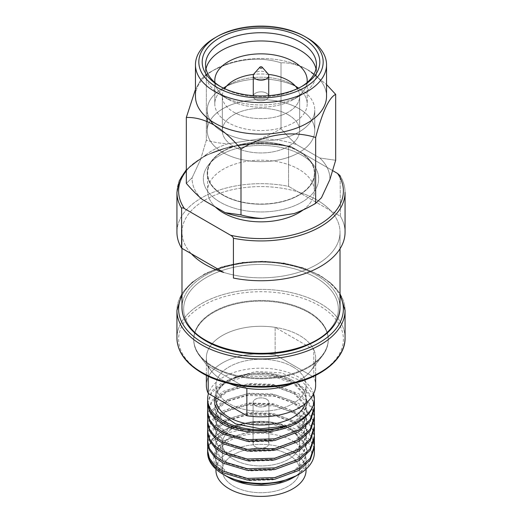 <?xml version="1.0" encoding="UTF-8"?>
<svg xmlns="http://www.w3.org/2000/svg" width="522" height="522" viewBox="0 0 522 522"><rect width="100%" height="100%" fill="white"/><g stroke="black" fill="none" stroke-linecap="round" stroke-linejoin="round"><path stroke-width="0.39" stroke-dasharray="2.61 1.96" d="M229.465 383.585A54.64 31.548 180 0 1 222.365 380.127A54.64 31.548 180 0 1 211.11 370.685A54.64 31.548 180 0 1 208.219 365.981L246.86 388.29L208.219 365.981L208.219 376.297L208.219 365.981A54.64 31.548 0 0 1 206.36 357.818A54.64 31.548 0 0 0 208.219 365.981A54.64 31.548 180 0 0 211.11 370.685L199.6 355.808A67.253 38.83 0 0 0 213.446 367.429A67.253 38.83 0 0 0 322.4 355.808A67.253 38.83 0 0 0 328.253 339.972A67.253 38.83 0 0 0 308.554 312.515A67.253 38.83 0 0 0 235.265 304.098A67.253 38.83 0 0 0 193.747 339.972A67.253 38.83 0 0 0 199.6 355.808A67.253 38.83 0 0 0 213.446 367.429A67.253 38.83 0 0 0 322.4 355.808A67.253 38.83 0 0 0 328.253 339.972A67.253 38.83 0 0 0 308.554 312.515A67.253 38.83 0 0 0 235.265 304.098A67.253 38.83 0 0 0 193.747 339.972A67.253 38.83 0 0 0 199.6 355.808L211.11 370.685A54.64 31.548 180 0 0 222.365 380.127A54.64 31.548 180 0 0 229.465 383.585M275.14 327.346A54.64 31.548 180 0 1 299.635 335.509A54.64 31.548 180 0 1 313.781 349.655L275.14 327.346L275.14 354.803A54.64 31.548 0 0 0 206.36 385.275A54.64 31.548 0 0 1 275.14 354.803L313.781 377.106L275.14 354.803L275.14 327.346A54.64 31.548 0 0 0 206.36 357.818A54.64 31.548 0 0 1 275.14 327.346A54.64 31.548 180 0 1 299.635 335.509A54.64 31.548 180 0 1 313.781 349.655L313.781 377.106A54.64 31.548 0 0 1 315.64 385.275A54.64 31.548 0 0 0 313.781 377.106L313.781 349.655L275.14 327.346M340.409 216.291L340.148 175.738L340.409 216.291L288.581 186.361L288.581 146.551A84.062 48.533 0 0 0 176.938 192.396A84.062 48.533 0 0 1 288.581 146.551L289.684 146.095L288.581 146.551L288.581 186.361A84.062 48.533 0 0 0 176.938 232.212A84.062 48.533 0 0 1 288.581 186.361L298.356 192.011A79.018 45.623 0 0 0 181.982 232.212A79.018 45.623 0 0 0 191.365 253.777A79.018 45.623 0 0 1 181.982 232.212A79.018 45.623 0 0 1 298.356 192.011A79.018 45.623 0 0 1 316.874 199.952A79.018 45.623 0 0 0 298.356 192.011L330.635 210.64A79.018 45.623 0 0 0 316.874 199.952A79.018 45.623 0 0 1 330.635 210.64A79.018 45.623 0 0 1 340.018 232.212A79.018 45.623 0 0 0 330.635 210.64L340.409 216.291A84.062 48.533 0 0 1 345.062 232.212A84.062 48.533 0 0 0 340.409 216.291M291.433 146.826L289.684 146.095L291.433 146.826A82.385 47.561 0 0 0 186.328 170.929A82.385 47.561 0 0 1 291.433 146.826L332.736 170.674L291.433 146.826M307.341 69.563L326.537 84.544L308.339 70.137C298.949 64.963 289.84 62.523 281.006 62.816C289.84 62.523 298.949 64.963 308.339 70.137L307.341 69.563A65.537 37.838 0 0 0 235.918 61.361A65.537 37.838 0 0 0 195.463 96.316A65.537 37.838 0 0 1 235.918 61.361A65.537 37.838 0 0 1 307.341 69.563A65.537 37.838 0 0 1 326.537 96.316A65.537 37.838 0 0 0 307.341 69.563M220.636 86.691A55.449 32.012 0 0 0 221.791 87.376L219.416 86.006L221.791 87.376A55.449 32.012 0 0 0 300.209 87.376A55.449 32.012 0 0 0 301.364 86.691A55.449 32.012 0 0 1 300.209 87.376L302.584 86.006L300.209 87.376A55.449 32.012 0 0 1 221.791 87.376L219.416 86.006L221.791 87.376A55.449 32.012 0 0 1 220.636 86.691M206.014 68.858A55.449 32.012 0 0 0 205.551 72.976A55.449 32.012 0 0 0 221.791 95.611L221.791 95.611A55.449 32.012 0 0 0 300.209 95.611A55.449 32.012 0 0 0 316.449 72.976A55.449 32.012 0 0 0 315.986 68.858A55.449 32.012 0 0 1 316.449 72.976L316.449 64.741L316.449 72.976A55.449 32.012 0 0 1 300.209 95.611A55.449 32.012 0 0 1 221.791 95.611L228.329 99.389A46.197 26.674 0 0 0 293.671 99.389A46.197 26.674 0 0 0 307.067 82.554A46.197 26.674 0 0 1 293.671 99.389L300.209 95.611L293.671 99.389A46.197 26.674 0 0 1 228.329 99.389L221.791 95.611A55.449 32.012 0 0 1 205.551 72.976L205.551 64.741L205.551 72.976A55.449 32.012 0 0 1 206.014 68.858M214.933 82.554A46.197 26.674 0 0 0 228.329 99.389L221.791 95.611L228.329 99.389A46.197 26.674 0 0 1 214.933 82.554M293.671 85.001A46.197 26.674 0 0 0 228.329 85.001A46.197 26.674 0 0 0 226.705 85.993A46.197 26.674 0 0 1 228.329 85.001L222.979 88.094A53.766 31.039 0 0 0 207.234 110.044A53.766 31.039 0 0 0 210.209 120.223A53.766 31.039 0 0 1 207.234 110.044A53.766 31.039 0 0 1 222.979 88.094A53.766 31.039 0 0 1 225.856 86.548A53.766 31.039 0 0 0 222.979 88.094L228.329 85.001A46.197 26.674 0 0 1 293.671 85.001L299.021 88.094A53.766 31.039 0 0 0 296.144 86.548A53.766 31.039 0 0 1 299.021 88.094L299.021 88.094A53.766 31.039 0 0 1 314.766 110.044A53.766 31.039 0 0 0 299.021 88.094L293.671 85.001A46.197 26.674 0 0 1 295.295 85.993A46.197 26.674 0 0 0 293.671 85.001M223.605 88.198A46.197 26.674 0 0 0 214.803 103.865A46.197 26.674 0 0 0 228.329 122.722A46.197 26.674 0 0 0 278.683 128.51A46.197 26.674 0 0 0 307.197 103.865A46.197 26.674 0 0 0 298.395 88.198A46.197 26.674 0 0 1 307.197 103.865L307.197 80.525L307.197 103.865A46.197 26.674 0 0 1 278.683 128.51A46.197 26.674 0 0 1 228.329 122.722A46.197 26.674 0 0 1 214.803 103.865L214.803 80.525L214.803 103.865A46.197 26.674 0 0 1 223.605 88.198M295.517 86.241A53.766 31.039 0 0 0 226.483 86.241A53.766 31.039 0 0 1 295.517 86.241M213.674 124.771A53.766 31.039 0 0 0 222.979 131.994A53.766 31.039 0 0 0 281.573 138.721A53.766 31.039 0 0 0 314.766 110.044A53.766 31.039 0 0 1 281.573 138.721A53.766 31.039 0 0 1 222.979 131.994A53.766 31.039 0 0 1 213.674 124.771M299.021 108.674A53.766 31.039 0 0 0 240.427 101.947A53.766 31.039 0 0 0 207.234 130.624A53.766 31.039 0 0 0 222.979 152.574A53.766 31.039 0 0 0 281.573 159.301A53.766 31.039 0 0 0 314.766 130.624A53.766 31.039 0 0 0 299.021 108.674A53.766 31.039 0 0 0 240.427 101.947A53.766 31.039 0 0 0 207.234 130.624A53.766 31.039 0 0 0 222.979 152.574A53.766 31.039 0 0 0 281.573 159.301A53.766 31.039 0 0 0 314.766 130.624A53.766 31.039 0 0 0 299.021 108.674M288.346 114.84A38.667 22.329 0 0 0 246.201 109.998A38.667 22.329 0 0 0 222.333 130.624A38.667 22.329 0 0 0 233.654 146.414A38.667 22.329 0 0 0 275.799 151.25A38.667 22.329 0 0 0 299.667 130.624A38.667 22.329 0 0 0 288.346 114.84A38.667 22.329 0 0 0 246.201 109.998A38.667 22.329 0 0 0 222.333 130.624A38.667 22.329 0 0 0 233.654 146.414A38.667 22.329 0 0 0 275.799 151.25A38.667 22.329 0 0 0 299.667 130.624A38.667 22.329 0 0 0 288.346 114.84M233.654 112.093A38.667 22.329 0 0 0 275.799 116.935A38.667 22.329 0 0 0 299.667 96.302A38.667 22.329 0 0 0 297.351 88.688A38.667 22.329 0 0 1 299.667 96.302A38.667 22.329 0 0 1 275.799 116.935A38.667 22.329 0 0 1 233.654 112.093A38.667 22.329 0 0 1 222.333 96.302A38.667 22.329 0 0 0 233.654 112.093M266.468 93.151A7.732 4.463 0 0 0 258.038 92.179A7.732 4.463 0 0 0 253.268 96.302A7.732 4.463 0 0 0 255.532 99.461A7.732 4.463 0 0 0 263.962 100.433A7.732 4.463 0 0 0 268.732 96.302A7.732 4.463 0 0 0 266.468 93.151A7.732 4.463 0 0 0 258.038 92.179A7.732 4.463 0 0 0 253.268 96.302A7.732 4.463 0 0 0 255.532 99.461A7.732 4.463 0 0 0 263.962 100.433A7.732 4.463 0 0 0 268.732 96.302A7.732 4.463 0 0 0 266.468 93.151M268.386 74.392A38.667 22.329 0 0 0 253.614 74.392A38.667 22.329 0 0 1 268.386 74.392M224.649 88.688A38.667 22.329 0 0 0 222.333 96.302A38.667 22.329 0 0 1 224.649 88.688M267.89 73.687A7.732 4.463 0 0 0 266.468 72.558A7.732 4.463 0 0 0 254.11 73.687A7.732 4.463 0 0 1 266.468 72.558A7.732 4.463 0 0 1 267.89 73.687M206.34 140.255L200.546 159.601L192.122 177.754L186.328 183.366L192.122 177.754A68.897 39.776 0 0 0 202.151 199.365A68.897 39.776 0 0 1 192.122 177.754L200.546 159.601A68.897 39.776 0 0 1 227.951 143.778C221.158 143.472 213.955 142.297 206.34 140.255L206.34 74.365C230.032 59.71 256.915 55.358 281.006 62.816L281.006 128.706C273.391 133.103 266.187 136.51 259.395 138.911L227.951 143.778C221.158 143.472 213.955 142.297 206.34 140.255L200.546 159.601A68.897 39.776 0 0 1 227.951 143.778L259.395 138.911A68.897 39.776 0 0 1 296.829 144.705C291.857 140.477 286.585 135.146 281.006 128.706L281.006 62.816C256.915 55.358 230.032 59.71 206.34 74.365L201.022 79.331L195.463 89.406L201.022 79.331L206.34 74.365L206.34 140.255M335.672 160.267L319.849 157.996L296.829 144.705C291.857 140.477 286.585 135.146 281.006 128.706C273.391 133.103 266.187 136.51 259.395 138.911A68.897 39.776 0 0 1 296.829 144.705L319.849 157.996A68.897 39.776 0 0 1 329.878 179.607A68.897 39.776 0 0 0 319.849 157.996L335.672 160.267M308.554 311.83A67.253 38.83 0 0 0 235.265 303.412A67.253 38.83 0 0 0 193.747 339.287A67.253 38.83 0 0 0 213.446 366.744A67.253 38.83 0 0 0 286.735 375.155A67.253 38.83 0 0 0 328.253 339.287A67.253 38.83 0 0 0 308.554 311.83A67.253 38.83 0 0 0 235.265 303.412A67.253 38.83 0 0 0 193.747 339.287A67.253 38.83 0 0 0 213.446 366.744A67.253 38.83 0 0 0 286.735 375.155A67.253 38.83 0 0 0 328.253 339.287A67.253 38.83 0 0 0 308.554 311.83M292.535 383.585A54.64 31.548 0 0 0 310.89 370.685A54.64 31.548 0 0 0 315.64 357.818A54.64 31.548 0 0 0 313.781 349.655A54.64 31.548 0 0 1 315.64 357.818A54.64 31.548 0 0 1 310.89 370.685L322.4 355.808L310.89 370.685A54.64 31.548 0 0 1 292.535 383.585M292.862 366.881A45.062 26.015 0 0 0 243.754 361.237A45.062 26.015 0 0 0 215.938 385.275A45.062 26.015 0 0 0 229.138 403.669A45.062 26.015 0 0 0 278.246 409.307A45.062 26.015 0 0 0 306.062 385.275A45.062 26.015 0 0 0 292.862 366.881A45.062 26.015 0 0 0 243.754 361.237A45.062 26.015 0 0 0 215.938 385.275A45.062 26.015 0 0 0 229.138 403.669A45.062 26.015 0 0 0 278.246 409.307A45.062 26.015 0 0 0 306.062 385.275A45.062 26.015 0 0 0 292.862 366.881M305.305 403.734A45.062 26.015 0 0 0 306.062 399.004A45.062 26.015 0 0 0 292.862 380.61A45.062 26.015 0 0 0 243.754 374.966A45.062 26.015 0 0 0 215.938 399.004A45.062 26.015 0 0 1 243.754 374.966A45.062 26.015 0 0 1 292.862 380.61A45.062 26.015 0 0 1 306.062 399.004L306.062 385.275L306.062 399.004A45.062 26.015 0 0 1 305.305 403.734M313.611 393.79A53.381 30.818 0 0 0 298.747 377.21A53.381 30.818 0 0 0 245.014 369.596A53.381 30.818 0 0 0 208.454 393.575M314.381 452.607A53.381 30.818 0 0 0 298.747 430.813A53.381 30.818 0 0 0 240.57 424.138A53.381 30.818 0 0 0 207.619 452.607M292.862 477.8A45.062 26.015 0 0 0 306.062 459.406A45.062 26.015 0 0 0 292.862 441.012A45.062 26.015 0 0 0 243.754 435.368A45.062 26.015 0 0 0 215.938 459.406A45.062 26.015 0 0 0 229.138 477.8A45.062 26.015 0 0 1 215.938 459.406A45.062 26.015 0 0 1 243.754 435.368A45.062 26.015 0 0 1 292.862 441.012A45.062 26.015 0 0 1 306.062 459.406A45.062 26.015 0 0 1 292.862 477.8M306.062 470.387A45.062 26.015 0 0 0 292.862 451.993A45.062 26.015 0 0 0 243.754 446.349A45.062 26.015 0 0 0 215.938 470.387A45.062 26.015 0 0 1 243.754 446.349A45.062 26.015 0 0 1 292.862 451.993A45.062 26.015 0 0 1 306.062 470.387M288.346 454.597A38.667 22.329 0 0 0 246.201 449.762A38.667 22.329 0 0 0 222.333 470.387A38.667 22.329 0 0 0 233.654 486.171A38.667 22.329 0 0 0 275.799 491.013A38.667 22.329 0 0 0 299.667 470.387A38.667 22.329 0 0 0 288.346 454.597A38.667 22.329 0 0 0 246.201 449.762A38.667 22.329 0 0 0 222.333 470.387A38.667 22.329 0 0 0 233.654 486.171A38.667 22.329 0 0 0 275.799 491.013A38.667 22.329 0 0 0 299.667 470.387A38.667 22.329 0 0 0 288.346 454.597M288.346 427.831A38.667 22.329 0 0 0 246.201 422.99A38.667 22.329 0 0 0 222.333 443.615A38.667 22.329 0 0 0 233.654 459.406A38.667 22.329 0 0 0 275.799 464.241A38.667 22.329 0 0 0 299.667 443.615A38.667 22.329 0 0 0 288.346 427.831A38.667 22.329 0 0 0 246.201 422.99A38.667 22.329 0 0 0 222.333 443.615A38.667 22.329 0 0 0 233.654 459.406A38.667 22.329 0 0 0 275.799 464.241A38.667 22.329 0 0 0 299.667 443.615A38.667 22.329 0 0 0 288.346 427.831M266.585 440.392A7.902 4.561 0 0 0 257.979 439.4A7.902 4.561 0 0 0 253.098 443.615A7.902 4.561 0 0 0 255.415 446.845A7.902 4.561 0 0 0 264.021 447.83A7.902 4.561 0 0 0 268.902 443.615A7.902 4.561 0 0 0 266.585 440.392A7.902 4.561 0 0 0 257.979 439.4A7.902 4.561 0 0 0 253.098 443.615A7.902 4.561 0 0 0 255.415 446.845A7.902 4.561 0 0 0 264.021 447.83A7.902 4.561 0 0 0 268.902 443.615A7.902 4.561 0 0 0 266.585 440.392M266.585 399.206A7.902 4.561 0 0 0 257.979 398.221A7.902 4.561 0 0 0 253.098 402.436A7.902 4.561 0 0 0 255.415 405.659A7.902 4.561 0 0 0 264.021 406.651A7.902 4.561 0 0 0 268.902 402.436A7.902 4.561 0 0 0 266.585 399.206A7.902 4.561 0 0 0 257.979 398.221A7.902 4.561 0 0 0 253.098 402.436A7.902 4.561 0 0 0 255.415 405.659A7.902 4.561 0 0 0 264.021 406.651A7.902 4.561 0 0 0 268.902 402.436A7.902 4.561 0 0 0 266.585 399.206M301.768 155.145A57.655 33.291 0 0 0 208.389 165.056A57.655 33.291 0 0 0 220.232 202.216A57.655 33.291 0 0 0 293.723 206.086A57.655 33.291 0 0 0 313.611 165.056A57.655 33.291 0 0 0 301.768 155.145A57.655 33.291 0 0 0 208.389 165.056A57.655 33.291 0 0 0 220.232 202.216A57.655 33.291 0 0 0 293.723 206.086A57.655 33.291 0 0 0 313.611 165.056A57.655 33.291 0 0 0 301.768 155.145M299.021 151.236A53.766 31.039 0 0 0 211.939 160.489A53.766 31.039 0 0 0 222.979 195.137A53.766 31.039 0 0 0 291.511 198.745A53.766 31.039 0 0 0 310.061 160.489A53.766 31.039 0 0 0 299.021 151.236A53.766 31.039 0 0 0 211.939 160.489A53.766 31.039 0 0 0 222.979 195.137A53.766 31.039 0 0 0 291.511 198.745A53.766 31.039 0 0 0 310.061 160.489A53.766 31.039 0 0 0 299.021 151.236M298.747 151.4A53.381 30.818 0 0 0 240.57 144.718A53.381 30.818 0 0 0 207.619 173.187A53.381 30.818 0 0 0 223.253 194.98A53.381 30.818 0 0 0 281.43 201.662A53.381 30.818 0 0 0 314.381 173.187A53.381 30.818 0 0 0 298.747 151.4A53.381 30.818 0 0 0 240.57 144.718A53.381 30.818 0 0 0 207.619 173.187A53.381 30.818 0 0 0 223.253 194.98A53.381 30.818 0 0 0 281.43 201.662A53.381 30.818 0 0 0 314.381 173.187A53.381 30.818 0 0 0 298.747 151.4M303.367 209.772A53.381 30.818 0 0 0 314.381 191.026A53.381 30.818 0 0 0 298.747 169.232A53.381 30.818 0 0 0 240.57 162.551A53.381 30.818 0 0 0 207.619 191.026A53.381 30.818 0 0 0 215.312 206.96A53.381 30.818 0 0 1 207.619 191.026L207.619 173.187L207.619 191.026A53.381 30.818 0 0 1 240.57 162.551A53.381 30.818 0 0 1 298.747 169.232A53.381 30.818 0 0 1 314.381 191.026L314.381 173.187L314.381 191.026A53.381 30.818 0 0 1 303.367 209.772M223.644 272.412A79.018 45.623 0 0 0 340.018 232.212A79.018 45.623 0 0 1 223.644 272.412M206.314 340.657A77.341 44.651 0 0 0 315.686 340.657A77.341 44.651 0 0 0 315.686 277.515A77.341 44.651 0 0 0 206.314 277.515A77.341 44.651 0 0 0 206.314 340.657A77.341 44.651 0 0 0 315.686 340.657A77.341 44.651 0 0 0 315.686 277.515A77.341 44.651 0 0 0 206.314 277.515A77.341 44.651 0 0 0 206.314 340.657M294.049 213.583A68.897 39.776 0 0 0 321.454 197.76A68.897 39.776 0 0 1 294.049 213.583M307.341 37.989A65.537 37.838 0 0 0 214.659 37.989A65.537 37.838 0 0 1 307.341 37.989M226.822 476.462C205.459 465.011 211.025 442.643 237.941 435.433L228.368 439.283L218.457 447.21L214.849 456.894L216.421 463.406L228.368 474.544L249.053 480.632L272.947 479.822L293.632 472.116L303.543 463.014L307.151 452.052L305.579 444.77L293.632 432.014L272.947 424.314L249.053 423.505L228.368 429.593L218.457 437.521L214.849 447.21L216.421 453.716L228.368 464.854L249.053 470.942L272.947 470.139L293.632 462.433L303.543 453.331L307.151 442.369L305.579 435.08L293.632 422.331L272.947 414.625L249.053 413.822L228.368 419.91L218.457 427.838L214.849 437.527L216.421 444.033L228.368 455.171L249.053 461.259L272.947 460.45L293.632 452.75L303.543 443.641L307.151 432.679L305.579 425.397L293.632 412.648L272.947 404.942L249.053 404.132L228.368 410.22L218.457 418.155L214.849 427.838L216.421 434.343L228.368 445.481L249.053 451.576L272.947 450.767L293.632 443.061L303.543 433.958L307.151 422.996L305.579 415.708L293.632 402.958L272.947 395.258L249.053 394.449L228.368 400.537L218.457 408.465L214.849 418.155L216.421 424.66L228.368 435.798L249.053 441.886L272.947 441.077L293.632 433.377L303.543 424.275L307.151 413.313L305.579 406.025L293.632 393.275L272.947 385.569L249.053 384.76L228.368 390.854L218.457 398.782L214.849 408.465L216.421 414.977L228.368 426.115L249.053 432.203L272.947 431.394L293.632 423.688L303.543 414.585L307.151 403.623L305.579 396.342L293.632 383.585C276.647 372.31 245.36 371.781 228.368 381.164C221.308 384.936 216.95 389.653 215.292 395.324A46.151 26.648 180 0 1 233.288 377.693L256.165 371.442L281.391 372.871L302.147 381.269L313.304 394.41M237.941 435.433A46.151 26.648 180 0 1 272.51 432.705L248.824 432.007L228.368 438.069L218.457 445.997L214.849 455.686L216.421 462.192L228.368 473.33L249.053 479.418L272.947 478.615L293.632 470.909L303.543 461.807L307.151 450.845L305.579 443.556L293.632 430.807L272.947 423.101L249.053 422.291L228.368 428.386L218.457 436.314L214.849 445.997L216.421 452.509L228.368 463.647L249.053 469.735L272.947 468.926L293.632 461.226L303.543 452.117L307.151 441.155L305.579 433.873L293.632 421.117L272.947 413.417L249.053 412.608L228.368 418.696L218.457 426.624L214.849 436.314L216.421 442.819L228.368 453.957L249.053 460.045L272.947 459.243L293.632 451.537L303.543 442.434L307.151 431.472L305.579 424.184L293.632 411.434L272.947 403.728L249.053 402.925L228.368 409.013L218.457 416.941L214.849 426.631L216.421 433.136L228.368 444.274L249.053 450.362L272.947 449.553L293.632 441.853L303.543 432.745L307.151 421.789L305.579 414.501L293.632 401.751L272.947 394.045L249.053 393.236L228.368 399.33L218.457 407.258L214.849 416.941L216.421 423.453L228.368 434.585L249.053 440.679L272.947 439.87L293.632 432.164L303.543 423.061L307.151 412.099L305.579 404.818L293.632 392.061L272.947 384.362L249.053 383.553L228.368 389.64L218.457 397.568L214.849 407.258L216.421 413.763L228.368 424.901L249.053 430.989L272.947 430.187L293.632 422.481L303.543 413.378L307.151 402.416L305.579 395.128L293.632 382.378C277.978 372.264 251.408 370.568 233.288 377.693M214.718 397.19L215.292 395.324M207.619 432.908L211.788 421.6L223.253 412.341L247.187 405.17L274.813 405.979L298.747 414.762L307.354 421.691L312.561 429.384L314.381 437.749M314.381 436.092L312.561 427.727L307.354 420.034L298.747 413.104L274.813 404.315L247.187 403.513L223.253 410.677L211.788 419.942L207.619 431.25M207.619 423.218L211.788 411.917L223.253 402.651L247.187 395.487L274.813 396.289L298.747 405.072L307.354 412.002L312.561 419.695L314.381 428.066M314.381 426.402L312.561 418.037L307.354 410.344L298.747 403.415L274.813 394.632L247.187 393.823L223.253 400.994L211.788 410.259L207.619 421.561M207.619 413.535L211.788 402.227L223.253 392.968L247.187 385.797L274.813 386.606L298.747 395.389L307.354 402.318L312.561 410.011L314.381 418.376M314.381 416.719L312.561 408.354L307.354 400.661L298.747 393.732L274.813 384.949L247.187 384.14L223.253 391.311L211.788 400.57L207.619 411.878M207.619 403.852L211.788 392.544L223.253 383.278L247.187 376.114L274.813 376.917L298.747 385.706L307.354 392.635L312.561 400.328L314.381 408.693M314.381 407.036L312.561 398.664L307.354 390.971L298.747 384.042L274.813 375.259L247.187 374.45L223.253 381.621L211.788 390.887L207.619 402.188M272.51 432.705C246.599 424.777 215.893 432.849 208.767 446.251A53.381 30.818 0 0 1 245.829 423.061C265.783 420.68 283.12 423.792 297.834 432.392L308.593 442.499L312.176 454.205L307.928 465.859L296.509 475.692M207.619 442.591L211.788 431.289L223.253 422.024L247.187 414.853L274.813 415.662L298.747 424.445L307.354 431.374L312.561 439.067L314.381 447.432M313.97 441.769L312.561 437.41L307.354 429.717L298.747 422.787L274.813 414.005L247.187 413.196L223.253 420.367L211.788 429.626L207.619 440.933M207.619 452.28L208.767 446.251M245.829 423.061L223.253 430.05L211.788 439.315L207.619 450.616M319.255 305.651A82.385 47.561 0 0 0 202.745 305.651A82.385 47.561 0 0 0 202.745 372.917A82.385 47.561 0 0 0 319.255 372.917A82.385 47.561 0 0 0 319.255 305.651A82.385 47.561 0 0 0 202.745 305.651A82.385 47.561 0 0 0 202.745 372.917A82.385 47.561 0 0 0 319.255 372.917A82.385 47.561 0 0 0 319.255 305.651M345.062 192.396A84.062 48.533 0 0 0 340.409 176.475A84.062 48.533 0 0 1 345.062 192.396C345.055 186.693 343.417 181.141 340.148 175.738C343.417 181.141 345.055 186.693 345.062 192.396M340.018 307.712A79.018 45.623 0 0 0 316.874 275.453A79.018 45.623 0 0 0 230.763 265.561A79.018 45.623 0 0 0 181.982 307.712A79.018 45.623 0 0 1 230.763 265.561A79.018 45.623 0 0 1 316.874 275.453A79.018 45.623 0 0 1 340.018 307.712M319.255 275.453A82.385 47.561 0 0 0 181.982 295.635A82.385 47.561 0 0 1 319.255 275.453A82.385 47.561 0 0 1 340.018 295.635A82.385 47.561 0 0 0 319.255 275.453M345.062 310.459A84.062 48.533 0 0 0 320.443 276.138A84.062 48.533 0 0 0 228.832 265.62A84.062 48.533 0 0 0 176.938 310.459A84.062 48.533 0 0 1 228.832 265.62A84.062 48.533 0 0 1 320.443 276.138A84.062 48.533 0 0 1 345.062 310.459M345.062 337.91A84.062 48.533 0 0 0 320.443 303.595A84.062 48.533 0 0 0 228.832 293.07A84.062 48.533 0 0 0 176.938 337.91A84.062 48.533 0 0 1 228.832 293.07A84.062 48.533 0 0 1 320.443 303.595A84.062 48.533 0 0 1 345.062 337.91M207.234 130.624L207.234 121.593L207.234 130.624M207.234 117.946L207.234 110.044L207.234 117.946M299.667 130.624L299.667 96.302L299.667 130.624M268.732 96.302L268.732 95.65L268.732 96.302M328.253 339.972L328.253 339.287L328.253 339.972M315.64 375.39L315.64 357.818L315.64 375.39M306.062 469.134L306.062 459.406L306.062 469.134M222.333 470.387L222.333 443.615L222.333 470.387M253.098 443.615L253.098 402.436L253.098 443.615M211.939 160.489L208.389 165.056L211.939 160.489M186.328 169.702L204.67 155.784L230.3 146.538L259.923 143.159L289.684 146.095L259.923 143.159L230.3 146.538L204.67 155.784L186.328 169.702M340.018 248.766L340.018 232.212L340.018 248.766M340.018 293.586L331.809 283.837L320.097 275.368L303.445 267.916L284.118 263.101L263.336 261.235L242.404 262.429L222.646 266.605L205.309 273.508L191.47 282.702L181.982 293.586L191.47 282.702L205.309 273.508L222.646 266.605L242.404 262.429L263.336 261.235L284.118 263.101L303.445 267.916L320.097 275.368L331.809 283.837L340.018 293.586M206.36 375.39L206.36 357.818L206.36 375.39M181.982 248.361L181.982 232.212L181.982 248.361M310.061 160.489L313.611 165.056L310.061 160.489M268.902 443.615L268.902 402.436L268.902 443.615M299.667 470.387L299.667 443.615L299.667 470.387M215.938 469.134L215.938 459.406L215.938 469.134M215.938 397.894L215.938 385.275L215.938 397.894M193.747 339.972L193.747 339.287L193.747 339.972M253.268 96.302L253.268 95.65L253.268 96.302M222.333 130.624L222.333 96.302L222.333 130.624M314.766 130.624L314.766 110.044L314.766 130.624M214.849 456.894L214.849 455.686M214.849 447.21L214.849 445.997M214.849 437.527L214.849 436.314M214.849 427.838L214.849 426.631M214.849 418.155L214.849 416.941M214.849 408.465L214.849 407.258M307.151 452.052L307.151 450.845M307.151 442.369L307.151 441.155M307.151 432.679L307.151 431.472M307.151 422.996L307.151 421.783M307.151 413.313L307.151 412.099M307.151 403.623L307.151 402.416"/><path stroke-width="0.78" d="M246.86 388.29A54.64 31.548 180 0 1 229.465 383.585A54.64 31.548 180 0 0 246.86 388.29L246.86 415.747A54.64 31.548 0 0 0 315.64 385.275L315.64 375.39L315.64 385.275A54.64 31.548 0 0 1 246.86 415.747L208.219 393.438L246.86 415.747L246.86 388.29A54.64 31.548 0 0 0 292.535 383.585A54.64 31.548 0 0 1 246.86 388.29M208.219 376.297L208.219 393.438A54.64 31.548 0 0 1 206.36 385.275A54.64 31.548 0 0 0 208.219 393.438L208.219 376.297M184.442 208.598L230.567 235.226C231.983 235.97 232.936 236.975 233.419 238.247A84.062 48.533 0 0 0 345.062 192.396A84.062 48.533 0 0 1 233.419 238.247L233.419 278.056A84.062 48.533 0 0 0 345.062 232.212L345.062 192.396L345.062 232.212A84.062 48.533 0 0 1 233.419 278.056L233.419 238.247C232.936 236.975 231.983 235.97 230.567 235.226A82.385 47.561 0 0 0 319.255 224.656A82.385 47.561 0 0 0 337.558 173.454L332.736 170.674L337.558 173.454L340.148 175.738L337.558 173.454A82.385 47.561 0 0 1 319.255 224.656A82.385 47.561 0 0 1 230.567 235.226L184.442 208.598C183.026 207.704 182.074 207.612 181.591 208.324C182.074 207.612 183.026 207.704 184.442 208.598A82.385 47.561 0 0 1 186.328 170.929A82.385 47.561 0 0 0 184.442 208.598M181.591 248.133L181.591 208.324L181.591 248.133L223.644 272.412A79.018 45.623 0 0 1 205.126 264.471A79.018 45.623 0 0 0 223.644 272.412L191.365 253.777A79.018 45.623 0 0 0 205.126 264.471A79.018 45.623 0 0 1 191.365 253.777L181.591 248.133A84.062 48.533 0 0 1 176.938 232.212A84.062 48.533 0 0 0 181.591 248.133M214.659 123.068A65.537 37.838 0 0 0 286.082 131.27A65.537 37.838 0 0 0 326.537 96.316L326.537 64.741A65.537 37.838 0 0 0 307.341 37.989L304.965 36.612A62.17 35.894 0 0 0 217.035 36.612A62.17 35.894 0 0 0 217.035 87.376A62.17 35.894 0 0 0 304.959 87.376A62.17 35.894 0 0 0 304.965 36.612L307.341 37.989A65.537 37.838 0 0 1 326.537 64.741A65.537 37.838 0 0 1 286.082 99.695A65.537 37.838 0 0 1 214.659 91.494A65.537 37.838 0 0 0 286.082 99.695A65.537 37.838 0 0 0 326.537 64.741L326.537 96.316A65.537 37.838 0 0 1 286.082 131.27A65.537 37.838 0 0 1 214.659 123.068A65.537 37.838 0 0 1 195.463 96.316A65.537 37.838 0 0 0 214.659 123.068M240.994 149.031C232.166 138.545 223.057 130.467 213.661 124.797C204.272 119.623 195.163 117.182 186.328 117.476L195.463 89.406L186.328 117.476L186.328 183.366C191.907 189.806 197.179 195.143 202.151 199.365L225.171 212.656L240.994 214.927L240.994 149.031C232.166 138.545 223.057 130.467 213.661 124.797C204.272 119.623 195.163 117.182 186.328 117.476L186.328 183.366C191.907 189.806 197.179 195.143 202.151 199.365L225.171 212.656A68.897 39.776 0 0 0 262.605 218.444L294.049 213.583C300.842 211.175 308.045 207.776 315.66 203.378L315.66 137.482C291.968 130.161 265.085 134.121 240.994 149.031C265.085 134.121 291.968 130.161 315.66 137.482C322.381 111.91 329.056 97.542 335.672 94.371C329.056 97.542 322.381 111.91 315.66 137.482L315.66 203.378L321.454 197.76L329.878 179.607L335.672 160.267L335.672 94.371L326.537 84.544L335.672 94.371L335.672 160.267L329.878 179.607L321.454 197.76L315.66 203.378C308.045 207.776 300.842 211.175 294.049 213.583L262.605 218.444C255.813 218.144 248.609 216.969 240.994 214.927L240.994 149.031M302.584 37.989A58.81 33.956 0 0 0 219.416 37.989A58.81 33.956 0 0 0 219.416 86.006L219.416 86.006A58.81 33.956 0 0 0 302.584 86.006A58.81 33.956 0 0 0 302.584 37.989A58.81 33.956 0 0 0 219.416 37.989A58.81 33.956 0 0 0 219.416 86.006L219.416 86.006A58.81 33.956 0 0 0 302.584 86.006A58.81 33.956 0 0 0 302.584 37.989M300.209 42.106A55.449 32.012 0 0 0 239.781 35.163A55.449 32.012 0 0 0 205.551 64.741A55.449 32.012 0 0 0 220.636 86.691A55.449 32.012 0 0 1 205.551 64.741A55.449 32.012 0 0 1 239.781 35.163A55.449 32.012 0 0 1 300.209 42.106A55.449 32.012 0 0 1 316.449 64.741A55.449 32.012 0 0 0 300.209 42.106M300.209 50.34A55.449 32.012 0 0 0 243.128 42.674A55.449 32.012 0 0 0 206.014 68.858A55.449 32.012 0 0 1 243.128 42.674A55.449 32.012 0 0 1 300.209 50.34A55.449 32.012 0 0 1 315.986 68.858A55.449 32.012 0 0 0 300.209 50.34M293.671 61.668A46.197 26.674 0 0 0 243.317 55.887A46.197 26.674 0 0 0 214.803 80.525A46.197 26.674 0 0 0 214.933 82.554A46.197 26.674 0 0 1 214.803 80.525A46.197 26.674 0 0 1 243.317 55.887A46.197 26.674 0 0 1 293.671 61.668A46.197 26.674 0 0 1 307.197 80.525A46.197 26.674 0 0 0 293.671 61.668M226.705 85.993A46.197 26.674 0 0 0 223.605 88.198A46.197 26.674 0 0 1 226.705 85.993M296.144 86.548A53.766 31.039 0 0 0 295.517 86.241A53.766 31.039 0 0 1 296.144 86.548M226.483 86.241A53.766 31.039 0 0 0 225.856 86.548A53.766 31.039 0 0 1 226.483 86.241M210.209 120.223A53.766 31.039 0 0 0 213.674 124.771A53.766 31.039 0 0 1 210.209 120.223M297.351 88.688A38.667 22.329 0 0 0 288.346 80.519A38.667 22.329 0 0 0 268.386 74.392A38.667 22.329 0 0 1 288.346 80.519A38.667 22.329 0 0 1 297.351 88.688M253.614 74.392A38.667 22.329 0 0 0 224.649 88.688A38.667 22.329 0 0 1 253.614 74.392M255.532 78.874A7.732 4.463 0 0 0 263.962 79.84A7.732 4.463 0 0 0 268.732 75.716A7.732 4.463 0 0 0 267.89 73.687A7.732 4.463 0 0 1 268.732 75.716A7.732 4.463 0 0 1 263.962 79.84A7.732 4.463 0 0 1 255.532 78.874A7.732 4.463 0 0 1 253.268 75.716A7.732 4.463 0 0 0 255.532 78.874M260.106 67.99A1.259 0.731 0 0 0 261.744 68.069A1.259 0.731 0 0 0 262.122 67.149A1.259 0.731 0 0 0 261.894 66.96A1.259 0.731 0 0 0 259.878 67.149A1.259 0.731 0 0 0 260.106 67.99A1.259 0.731 0 0 0 261.744 68.069A1.259 0.731 0 0 0 262.122 67.149A1.259 0.731 0 0 0 261.894 66.96A1.259 0.731 0 0 0 259.878 67.149A1.259 0.731 0 0 0 260.106 67.99M229.138 417.398A45.062 26.015 0 0 0 274.363 423.844A45.062 26.015 0 0 0 305.305 403.734A45.062 26.015 0 0 1 274.363 423.844A45.062 26.015 0 0 1 229.138 417.398A45.062 26.015 0 0 1 215.938 399.004A45.062 26.015 0 0 0 229.138 417.398M208.454 393.575A53.381 30.818 0 0 0 207.619 399.004A53.381 30.818 0 0 0 223.253 420.791A53.381 30.818 0 0 0 281.43 427.472A53.381 30.818 0 0 0 314.381 399.004A53.381 30.818 0 0 0 313.611 393.79M298.747 474.4L292.862 477.8L296.509 475.692L280.321 482.041L261.398 484.409L242.586 482.439L226.822 476.462L229.138 477.8A45.062 26.015 0 0 0 292.862 477.8A45.062 26.015 0 0 1 229.138 477.8L223.253 474.4A53.381 30.818 0 0 0 298.747 474.4A53.381 30.818 0 0 0 314.381 452.607L314.381 399.004A53.381 30.818 0 0 0 314.381 398.906C314.048 408.034 308.841 415.74 298.747 422.024C279.094 434.611 242.9 435.746 223.253 424.445L214.646 418.363L209.439 411.434L207.619 403.852L207.619 402.188L209.439 409.777L214.646 416.706L223.253 422.787C239.8 431.694 265.463 433.351 286.506 426.076L260.511 428.83L235.611 423.877L218.62 412.223L214.796 404.87L214.718 397.19M229.138 488.781A45.062 26.015 0 0 0 278.246 494.419A45.062 26.015 0 0 0 306.062 470.387L306.062 469.134L306.062 470.387A45.062 26.015 0 0 1 278.246 494.419A45.062 26.015 0 0 1 229.138 488.781A45.062 26.015 0 0 1 215.938 470.387A45.062 26.015 0 0 0 229.138 488.781M223.253 212.819A53.381 30.818 0 0 0 303.367 209.772A53.381 30.818 0 0 1 223.253 212.819A53.381 30.818 0 0 1 215.312 206.96A53.381 30.818 0 0 0 223.253 212.819M207.619 399.004L207.619 452.607A53.381 30.818 0 0 0 223.253 474.4L229.138 477.8M254.11 73.687A7.732 4.463 0 0 0 253.268 75.716A7.732 4.463 0 0 1 254.11 73.687L259.878 67.149L254.11 73.687M298.395 88.198A46.197 26.674 0 0 0 295.295 85.993A46.197 26.674 0 0 1 298.395 88.198M307.067 82.554A46.197 26.674 0 0 0 307.197 80.525A46.197 26.674 0 0 1 307.067 82.554M301.364 86.691A55.449 32.012 0 0 0 316.449 64.741A55.449 32.012 0 0 1 301.364 86.691M214.659 37.989A65.537 37.838 0 0 0 195.463 64.741A65.537 37.838 0 0 0 214.659 91.494A65.537 37.838 0 0 1 195.463 64.741A65.537 37.838 0 0 1 214.659 37.989L217.035 36.612A62.17 35.894 0 0 0 217.035 87.376A62.17 35.894 0 0 0 304.959 87.376A62.17 35.894 0 0 0 304.965 36.612L304.965 36.612A62.17 35.894 0 0 0 217.035 36.612L214.659 37.989M313.304 394.41L314.381 398.906M286.506 426.076A53.381 30.818 0 0 0 314.381 399.004L314.381 399.004M314.381 437.749L310.212 450.329L298.747 460.769L274.813 469.552L247.187 470.355L223.253 463.19L214.646 457.109L209.439 450.179L207.619 442.591L207.619 440.933L209.439 448.522L214.646 455.452L223.253 461.526L247.187 468.697L274.813 467.888L298.747 459.106L310.212 448.666L314.381 436.092L314.381 437.749M314.381 428.066L310.212 440.64L298.747 451.08L274.813 459.862L247.187 460.672L223.253 453.501L214.646 447.419L209.439 440.496L207.619 432.908L207.619 431.25L209.439 438.832L214.646 445.762L223.253 451.843L247.187 459.014L274.813 458.205L298.747 449.422L310.212 438.982L314.381 426.402L314.381 428.066M314.381 418.376L310.212 430.957L298.747 441.397L274.813 450.179L247.187 450.988L223.253 443.817L214.646 437.736L209.439 430.807L207.619 423.218L207.619 421.561L209.439 429.149L214.646 436.079L223.253 442.16L247.187 449.325L274.813 448.522L298.747 439.739L310.212 429.299L314.381 416.719L314.381 418.376M314.381 408.693L310.212 421.274L298.747 431.707L274.813 440.496L247.187 441.299L223.253 434.128L214.646 428.053L209.439 421.123L207.619 413.535L207.619 411.878L209.439 419.466L214.646 426.389L223.253 432.47L247.187 439.641L274.813 438.832L298.747 430.05L310.212 419.61L314.381 407.036L314.381 408.693M225.171 212.656L240.994 214.927C248.609 216.969 255.813 218.144 262.605 218.444A68.897 39.776 0 0 1 225.171 212.656M314.381 445.775L314.381 447.432L310.212 460.012L298.747 470.452L274.813 479.235L247.187 480.044L223.253 472.873L214.646 466.792L209.439 459.862L207.619 452.28L207.619 450.616L209.439 458.205L214.646 465.135L223.253 471.216L247.187 478.387L274.813 477.578L298.747 468.795L310.212 458.355L314.381 445.775L313.97 441.769M176.938 192.396A84.062 48.533 0 0 0 181.591 208.324A84.062 48.533 0 0 1 176.938 192.396L179.307 180.736L186.328 169.702L179.307 180.736L176.938 192.396L176.938 232.212L176.938 192.396M205.126 339.972A79.018 45.623 0 0 0 291.237 349.864A79.018 45.623 0 0 0 340.018 307.712L340.018 248.766L340.018 307.712A79.018 45.623 0 0 1 291.237 349.864A79.018 45.623 0 0 1 205.126 339.972A79.018 45.623 0 0 1 181.982 307.712A79.018 45.623 0 0 0 205.126 339.972M181.982 295.635A82.385 47.561 0 0 0 202.745 342.719A82.385 47.561 0 0 0 303.073 349.975A82.385 47.561 0 0 0 340.018 295.635A82.385 47.561 0 0 1 303.073 349.975A82.385 47.561 0 0 1 202.745 342.719A82.385 47.561 0 0 1 181.982 295.635M201.557 344.774A84.062 48.533 0 0 0 293.168 355.299A84.062 48.533 0 0 0 345.062 310.459L340.018 293.586L345.062 310.459A84.062 48.533 0 0 1 293.168 355.299A84.062 48.533 0 0 1 201.557 344.774A84.062 48.533 0 0 1 176.938 310.459A84.062 48.533 0 0 0 201.557 344.774M201.557 372.232A84.062 48.533 0 0 0 293.168 382.75A84.062 48.533 0 0 0 345.062 337.91L345.062 310.459L345.062 337.91A84.062 48.533 0 0 1 293.168 382.75A84.062 48.533 0 0 1 201.557 372.232A84.062 48.533 0 0 1 176.938 337.91A84.062 48.533 0 0 0 201.557 372.232M304.965 36.612L307.341 37.989L304.965 36.612M207.234 121.593L207.234 117.946L207.234 121.593M268.732 95.65L268.732 75.716L268.732 95.65M262.122 67.149L267.89 73.687L262.122 67.149M205.472 340.742C229.687 355.201 270.925 358.275 300.652 347.828C326.061 338.484 339.189 325.115 340.018 307.712C339.189 325.115 326.061 338.484 300.652 347.828C270.925 358.275 229.687 355.201 205.472 340.742C190.06 331.516 182.23 320.508 181.982 307.712L181.982 248.361L181.982 307.712C182.23 320.508 190.06 331.516 205.472 340.742M201.903 373.002C223.403 385.673 257.372 390.436 286.48 384.858C320.965 378.815 345.675 358.692 345.062 337.91C345.675 358.692 320.965 378.815 286.48 384.858C257.372 390.436 223.403 385.673 201.903 373.002C185.538 363.214 177.219 351.521 176.938 337.91L176.938 310.459L181.982 293.586L176.938 310.459L176.938 337.91C177.219 351.521 185.538 363.214 201.903 373.002M206.36 385.275L206.36 375.39L206.36 385.275M215.938 470.387L215.938 469.134L215.938 470.387M215.938 399.004L215.938 397.894L215.938 399.004M253.268 95.65L253.268 75.716L253.268 95.65M195.463 96.316L195.463 64.741L195.463 96.316"/></g></svg>
